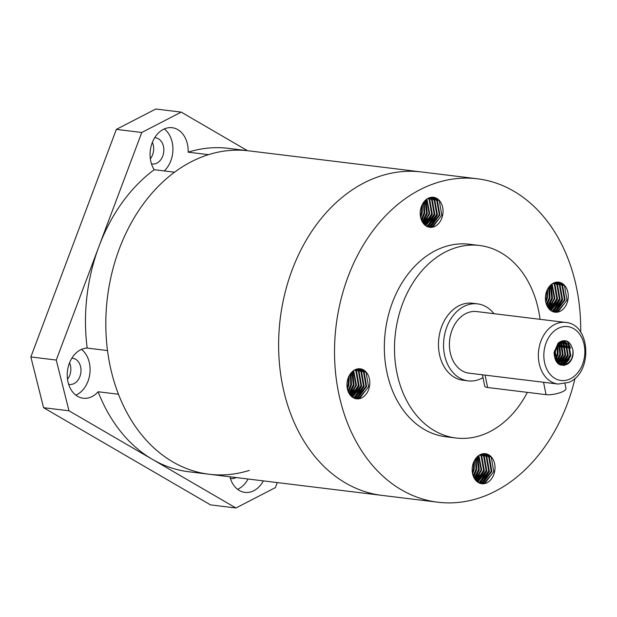 <?xml version="1.0" encoding="UTF-8"?>
<svg xmlns="http://www.w3.org/2000/svg" width="617" height="617" viewBox="0 0 617 617"><rect width="100%" height="100%" fill="white"/><g stroke="black" fill="none" stroke-linecap="round" stroke-linejoin="round"><path stroke-width="0.93" d="M580.674 332.193A162.919 122.397 97 0 0 477.381 178.791A162.919 122.397 97 0 0 426.424 186.658A162.919 122.397 97 0 0 334.653 359.48A162.919 122.397 97 0 0 437.831 502.215L381.931 495.382A162.919 122.397 -83 0 1 278.737 352.199A162.919 122.397 -83 0 1 371.179 179.532A162.919 122.397 -83 0 1 421.473 171.958A162.919 122.397 97 0 0 370.516 179.817A162.919 122.397 97 0 0 278.753 352.646A162.919 122.397 97 0 0 381.931 495.382L209.124 474.249A162.919 122.397 -83 0 1 105.931 331.067A162.919 122.397 -83 0 1 198.381 158.407A162.919 122.397 -83 0 1 248.666 150.826A162.919 122.397 97 0 0 208.484 154.659L188.154 152.175A25.212 18.942 -83 0 0 172.182 127.719A25.212 18.942 -83 0 0 152.168 142.874A25.212 18.942 -83 0 0 154.204 169.706L174.534 172.197A162.919 122.397 97 0 0 107.512 350.564L87.182 348.081A25.212 18.942 -83 0 0 69.335 363.336A25.212 18.942 -83 0 0 83.233 398.235A25.212 18.942 -83 0 0 98.134 391.756L118.464 394.24A162.919 122.397 97 0 0 209.124 474.249A162.919 122.397 97 0 0 249.314 470.416M164.269 170.94A25.212 18.942 97 0 0 170.832 160.752A25.212 18.942 97 0 0 164.299 128.938M75.868 395.15A25.212 18.942 97 0 0 88 381.213A25.212 18.942 97 0 0 81.467 349.399M71.842 358.199A13.188 9.911 -83 0 1 72.644 358.253A13.188 9.911 -83 0 1 79.909 376.509A13.188 9.911 -83 0 1 69.443 384.437A13.188 9.911 -83 0 1 68.649 384.291M67.523 379.254A13.188 9.911 97 0 0 69.744 375.259A13.188 9.911 97 0 0 69.536 362.811M154.674 137.738A13.188 9.911 -83 0 1 155.476 137.792A13.188 9.911 -83 0 1 162.749 156.047A13.188 9.911 -83 0 1 152.276 163.975A13.188 9.911 -83 0 1 151.481 163.837M150.363 158.8A13.188 9.911 97 0 0 152.584 154.805A13.188 9.911 97 0 0 152.368 142.357M236.095 477.55A13.188 9.911 -83 0 1 231.167 478.584A13.188 9.911 -83 0 1 230.372 478.445M477.381 178.791L228.336 148.342A162.919 122.397 97 0 0 188.154 152.175M154.204 169.706A162.919 122.397 97 0 0 99.013 246.276A162.919 122.397 97 0 0 87.182 348.081M98.134 391.756A162.919 122.397 97 0 0 152.453 459.395A162.919 122.397 97 0 0 188.794 471.766L209.124 474.249M56.263 360.058L68.988 410.799L43.576 407.698L30.85 356.95L56.263 360.058L141.771 132.485L116.358 129.377L155.8 109.008L181.213 112.117L247.448 150.679M68.988 410.799L235.925 507.992L275.367 487.623L277.257 482.579M263.32 480.874A25.212 18.942 -83 0 1 244.949 492.389A25.212 18.942 -83 0 1 229.902 476.794M43.576 407.698L210.513 504.883L235.925 507.992M30.85 356.95L116.358 129.377M181.213 112.117L141.771 132.485M237.591 489.304A25.212 18.942 97 0 0 248.073 479.016M564.964 383.643L565.974 388.625A11.638 3.116 168.5 0 1 562.187 391.872A11.638 3.116 168.5 0 1 546.06 394.649L487.615 387.507A11.638 3.116 168.5 0 1 484.715 386.103L482.425 374.797M493.978 313.691A38.786 29.138 97 0 0 477.558 303.865A38.786 29.138 97 0 0 465.426 305.739A38.786 29.138 97 0 0 443.577 346.885A38.786 29.138 97 0 0 468.149 380.866A38.786 29.138 97 0 0 480.281 379A38.786 29.138 97 0 0 482.995 377.619M477.558 303.865L472.475 303.24A38.786 29.138 97 0 0 460.344 305.114A38.786 29.138 97 0 0 438.494 346.26A38.786 29.138 97 0 0 463.066 380.249L468.149 380.866M540.052 319.321A96.977 72.852 97 0 0 479.54 245.489A96.977 72.852 97 0 0 449.215 250.17A96.977 72.852 97 0 0 394.587 353.04A96.977 72.852 97 0 0 456.002 438.001A96.977 72.852 97 0 0 486.327 433.319A96.977 72.852 97 0 0 527.365 392.366M479.54 245.489L469.375 244.247A96.977 72.852 97 0 0 439.049 248.929A96.977 72.852 97 0 0 384.422 351.798A96.977 72.852 97 0 0 445.836 436.759L456.002 438.001M437.831 502.215A162.919 122.397 97 0 0 488.787 494.348A162.919 122.397 97 0 0 575.044 378.221M554.922 282.524L557.552 284.954L560.02 299.191L550.989 310.644M554.583 282.64L556.912 284.877L559.388 299.114L550.696 310.436M556.279 282.208L560.089 285.262L562.565 299.5L554.012 310.767L552.169 311.346M555.94 282.27L559.457 285.185L561.925 299.422L553.372 310.69L551.868 311.192M557.606 282.108L562.635 285.578L565.103 299.808L556.549 311.084L553.372 311.84M557.274 282.116L561.994 285.501L564.47 299.731L555.917 311.007L553.071 311.732M553.935 282.894A15.124 11.368 97 0 0 545.42 298.944A15.124 11.368 97 0 0 554.999 312.202A15.124 11.368 97 0 0 559.727 311.469A15.124 11.368 97 0 0 568.249 295.42A15.124 11.368 97 0 0 558.67 282.17A15.124 11.368 97 0 0 553.935 282.894M558.586 282.154L564.54 285.81L567.008 300.039L558.454 311.315L554.297 312.086M547.472 289.412L547.318 297.633L545.767 301.952M547.017 290.383L546.677 297.556L545.59 300.895M549.13 286.774L549.855 297.942L546.647 304.937M548.737 287.314L549.223 297.864L546.407 304.304M550.665 285.093L552.4 298.258L547.649 306.981M550.287 285.455L551.76 298.181L547.387 306.526M552.122 283.913L554.938 298.566L548.721 308.523M551.76 284.167L554.305 298.489L548.444 308.176M553.542 283.08L555.007 284.645L557.483 298.875L549.832 309.719M553.187 283.257L554.375 284.568L556.842 298.798L549.554 309.449M429.71 197.641L432.34 200.07L434.808 214.3L425.776 225.76M429.37 197.756L431.699 199.985L434.175 214.222L425.483 225.552M431.067 197.324L434.877 200.378L437.353 214.608L428.8 225.884L426.956 226.454M430.728 197.378L434.245 200.301L436.713 214.531L428.167 225.807L426.663 226.3M432.394 197.216L437.422 200.687L439.89 214.924L431.345 226.192L428.167 226.948M432.062 197.224L436.782 200.61L439.258 214.847L430.705 226.115L427.859 226.848M428.73 198.011A15.124 11.368 97 0 0 420.208 214.06A15.124 11.368 97 0 0 429.787 227.311A15.124 11.368 97 0 0 434.515 226.578A15.124 11.368 97 0 0 443.037 210.536A15.124 11.368 97 0 0 433.458 197.278A15.124 11.368 97 0 0 428.73 198.011M433.373 197.27L439.327 200.918L441.795 215.156L433.25 226.424L429.085 227.195M422.267 204.52L422.105 212.749L420.555 217.061M421.804 205.492L421.465 212.672L420.378 216.012M423.925 201.89L424.643 213.058L421.434 220.045M423.524 202.43L424.01 212.981L421.195 219.421M425.452 200.201L427.188 213.366L422.437 222.089M425.074 200.564L426.548 213.289L422.175 221.634M426.91 199.021L429.725 213.683L423.509 223.632M426.555 199.283L429.093 213.598L423.231 223.285M428.329 198.196L429.794 199.754L432.27 213.991L424.627 224.835M427.982 198.373L429.162 199.677L431.63 213.914L424.342 224.557M356.472 369.167L359.094 371.596L361.57 385.826L352.531 397.286M356.125 369.282L358.462 371.519L360.93 385.748L352.245 397.078M357.821 368.85L361.639 371.904L364.107 386.134L355.554 397.41L353.718 397.98M357.49 368.904L360.999 371.827L363.475 386.057L354.922 397.333L353.418 397.826M359.148 368.742L364.177 372.213L366.652 386.45L358.099 397.718L354.922 398.474M358.824 368.75L363.544 372.136L366.012 386.373L357.459 397.641L354.621 398.374M355.485 369.537A15.124 11.368 97 0 0 346.962 385.586A15.124 11.368 97 0 0 356.541 398.837A15.124 11.368 97 0 0 361.277 398.112A15.124 11.368 97 0 0 369.791 382.062A15.124 11.368 97 0 0 360.212 368.804A15.124 11.368 97 0 0 355.485 369.537M360.127 368.796L366.082 372.444L368.557 386.682L360.004 397.95L355.839 398.721M349.021 376.046L348.86 384.275L347.309 388.587M348.559 377.018L348.227 384.198L347.132 387.538M350.68 373.416L351.405 384.584L348.189 391.571M350.279 373.956L350.764 384.507L347.949 390.947M352.207 371.727L353.942 384.892L349.191 393.615M351.837 372.09L353.31 384.815L348.937 393.16M353.672 370.547L356.487 385.209L350.263 395.158M353.31 370.809L355.847 385.131L349.993 394.811M355.083 369.722L356.557 371.28L359.025 385.517L351.382 396.361M354.736 369.899L355.916 371.203L358.392 385.44L351.096 396.083M481.676 454.058L484.306 456.48L486.774 470.717L477.743 482.17M481.337 454.166L483.666 456.403L486.142 470.64L477.45 481.962M483.034 453.734L486.844 456.788L489.32 471.026L480.766 482.293L478.923 482.872M482.695 453.796L486.211 456.711L488.679 470.948L480.134 482.216L478.63 482.718M484.36 453.634L489.389 457.104L491.857 471.334L483.312 482.61L480.134 483.366M484.029 453.642L488.749 457.027L491.225 471.257L482.671 482.533L479.825 483.258M480.697 454.421A15.124 11.368 97 0 0 472.175 470.47A15.124 11.368 97 0 0 481.754 483.728A15.124 11.368 97 0 0 486.481 482.995A15.124 11.368 97 0 0 495.004 466.946A15.124 11.368 97 0 0 485.425 453.696A15.124 11.368 97 0 0 480.697 454.421M485.34 453.688L491.294 457.336L493.762 471.565L485.217 482.841L481.052 483.612M474.226 460.938L474.072 469.159L472.522 473.478M473.771 461.909L473.432 469.082L472.344 472.421M475.884 458.3L476.609 469.475L473.401 476.463M475.491 458.84L475.977 469.39L473.162 475.83M477.419 456.619L479.154 469.784L474.404 478.507M477.041 456.981L478.514 469.707L474.141 478.052M478.877 455.439L481.692 470.092L475.476 480.049M478.522 455.693L481.059 470.015L475.198 479.702M480.296 454.606L481.761 456.171L484.237 470.401L476.594 481.245M479.949 454.791L481.129 456.094L483.597 470.324L476.309 480.975M565.558 322.436L476.617 311.562A31.035 23.315 97 0 0 466.915 313.066A31.035 23.315 97 0 0 449.431 345.983A31.035 23.315 97 0 0 469.09 373.169L558.03 384.044A31.035 23.315 -83 0 1 538.379 356.857A31.035 23.315 -83 0 1 555.855 323.94A31.035 23.315 -83 0 1 565.558 322.436C591.001 323.994 592.968 373.493 568.542 382.44L558.03 384.044M558.285 363.845L558.732 363.691M559.187 364.485L559.943 364.385M560.267 364.315L561.478 363.922L568.157 355.261L566.352 344.325L563.02 341.81M558.987 364.362L559.634 364.238M559.966 364.146L560.845 363.845L567.524 355.184L565.72 344.247L562.696 341.849M559.434 364.632L561.177 364.824M561.501 364.817L564.023 364.231L570.694 355.569L568.897 344.633L564.308 341.826L560.838 342.412L555.007 351.173L557.66 362.21L562.758 365.087L566.56 364.539A11.638 8.746 97 0 0 572.838 349.839C573.478 356.711 571.172 361.585 565.928 364.462L562.442 365.04M559.897 364.724L560.868 364.74M561.192 364.709L563.39 364.153L570.062 355.492L568.257 344.556L563.992 341.795M564.308 341.826L560.205 342.327L554.375 351.096L557.028 362.133L562.758 365.087M554.899 355.515L555.778 348.35M554.791 353.726L555.246 350.063M555.763 358.994L557.992 354.019L557.444 345.273M555.524 358.33L557.359 353.942L557.051 345.828M556.804 361.045L560.537 354.328L558.925 343.661M556.534 360.598L559.897 354.251L558.562 343.993M557.915 362.495L563.074 354.644L561.269 343.7L560.336 342.666M560.043 342.404L559.588 342.049M557.629 362.171L562.442 354.559L560.637 343.623L559.989 342.867M559.696 342.589L559.311 342.242M559.071 363.552L565.619 354.952L563.815 344.016L561.701 342.073M561.401 341.903L560.521 341.51M558.778 363.32L564.979 354.875L563.174 343.939L561.362 342.188M561.061 341.995L560.329 341.61M562.712 341.71L560.56 341.494M562.388 341.733L561.455 341.486M561.771 341.517L560.745 341.402M566.56 364.539C558.987 366.799 554.814 362.865 554.043 352.754L558.023 343.299C565.149 338.363 570.085 340.545 572.838 349.839M563.228 304.736L557.321 311.716M560.691 304.428L554.783 311.4M554.243 311.739L553.835 311.978M558.146 304.119L552.238 311.091M555.608 303.811L550.449 310.251M553.063 303.495L549.084 308.955M550.526 303.186L547.842 307.297M549.23 286.65L549.762 288.64M547.981 302.878L546.716 305.107M559.488 283.149L562.665 299.739L555.501 311.169M554.791 311.639L554.097 312.04M556.95 282.841L560.12 299.422L552.963 310.852M554.521 282.663L557.583 299.114L550.634 310.39M551.128 284.676L552.5 298.489L547.989 307.528M549.446 286.388L549.955 298.181L546.847 305.423M547.665 289.041L547.418 297.872L545.86 302.392M438.016 219.853L432.116 226.825M435.479 219.544L429.571 226.516M429.031 226.855L428.622 227.087M432.933 219.228L427.033 226.208M430.396 218.919L425.244 225.359M427.851 218.611L423.871 224.064M425.314 218.302L422.63 222.405M424.018 201.767L424.55 203.749M422.768 217.986L421.504 220.215M434.283 198.258L437.453 214.847L430.296 226.277M429.586 226.748L428.892 227.156M431.738 197.949L434.908 214.539L427.751 225.969M429.309 197.779L432.37 214.222L425.422 225.506M425.915 199.785L427.288 213.605L422.776 222.637M424.234 201.504L424.743 213.297L421.635 220.531M422.46 204.15L422.205 212.981L420.647 217.508M364.778 391.379L358.87 398.351M362.233 391.07L356.325 398.042M355.785 398.381L355.377 398.613M359.696 390.754L353.788 397.734M357.15 390.445L351.998 396.885M354.613 390.137L350.633 395.59M352.068 389.828L349.384 393.931M350.772 373.293L351.304 375.275M349.53 389.512L348.258 391.741M361.038 369.784L364.207 386.373L357.05 397.803M356.341 398.273L355.647 398.682M358.492 369.475L361.67 386.065L354.505 397.495M356.063 369.305L359.125 385.756L352.176 397.032M352.677 371.311L354.042 385.131L349.538 394.163M350.988 373.03L351.505 384.823L348.389 392.057M349.214 375.676L348.96 384.507L347.402 389.034M489.983 476.27L484.083 483.242M487.445 475.954L481.538 482.926M480.998 483.265L480.589 483.504M484.9 475.645L479 482.617M482.363 475.337L477.211 481.777M479.818 475.021L475.838 480.481M477.28 474.712L474.596 478.823M475.985 458.184L476.517 460.166M474.735 474.404L473.47 476.632M486.25 454.675L489.42 471.265L482.255 482.695M481.545 483.165L480.859 483.566M483.705 454.367L486.875 470.948L479.717 482.378M481.275 454.189L484.337 470.64L477.388 481.916M477.882 456.202L479.255 470.015L474.743 479.054M476.201 457.914L476.71 469.707L473.601 476.949M474.427 460.567L474.172 469.398L472.614 473.918M555.817 359.117L556.519 357.806M557.922 346.654L557.529 345.15M556.997 361.346L559.056 358.122M560.46 346.962L559.233 343.399M559.025 343.006L558.801 342.62M558.339 362.927L561.601 358.431M563.005 347.271L560.969 342.35M560.784 342.096L560.452 341.671M565.542 347.587L562.997 341.98M562.766 341.71L561.987 340.916M561 365.279L561.617 364.925M562.195 364.539L566.684 359.055M568.087 347.895L565.534 342.288M565.326 342.042L563.737 340.592M563.73 365.488L564.37 365.102M564.74 364.855L569.221 359.364M570.625 348.204L568.272 342.851L566.213 340.854M554.953 355.955L555.94 347.942M555.956 359.449L558.092 354.258L557.745 344.88M557.159 361.57L560.637 354.567L559.449 343.237M559.241 342.859L559.002 342.466M558.516 363.089L563.174 354.875L561.192 342.258M560.259 364.061L565.72 355.191L563.491 342.242M563.043 341.702L562.187 340.854M562.797 364.369L568.257 355.5L566.028 342.551M565.727 342.18L563.984 340.576M564.27 365.403L564.84 365.033M565.342 364.678L570.802 355.808L568.596 342.89L566.699 341.016M546.06 394.649L543.554 382.278M569.53 379.193A27.156 20.4 97 0 0 584.183 344.888A27.156 20.4 97 0 0 559.141 327.912A27.156 20.4 97 0 0 544.495 362.218A27.156 20.4 97 0 0 569.53 379.193M487.615 387.507L485.101 375.128"/></g></svg>
